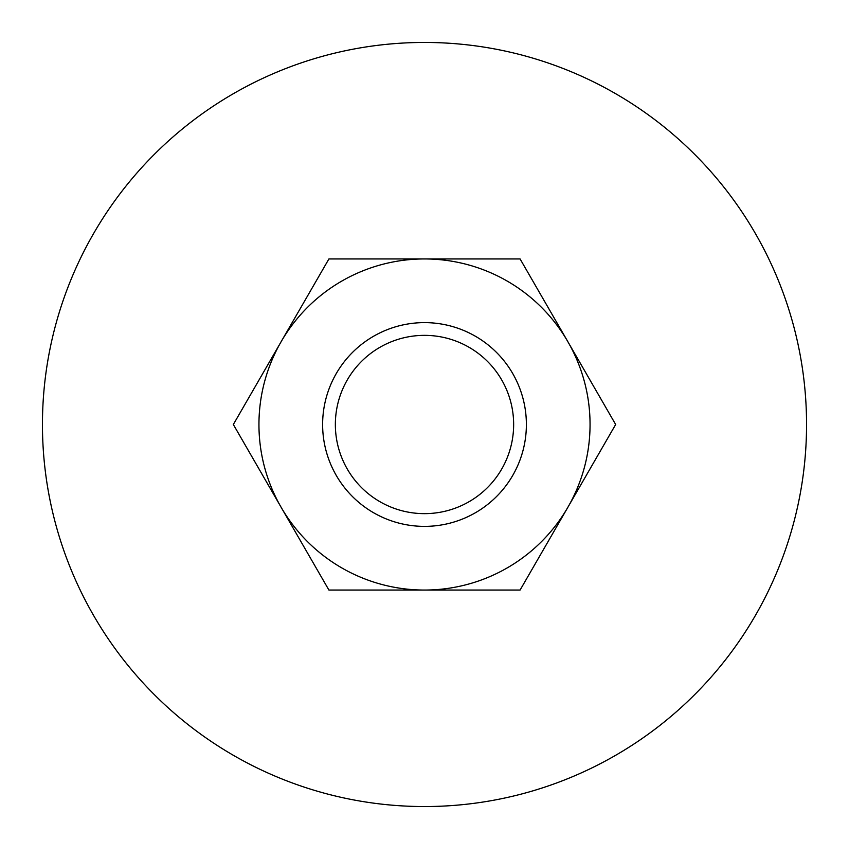 <?xml version="1.0" encoding="UTF-8"?>
<svg xmlns="http://www.w3.org/2000/svg" width="849" height="849" viewBox="0 0 849 849"><rect width="100%" height="100%" fill="white"/><g stroke="black" fill="none" stroke-linecap="round" stroke-linejoin="round"><path stroke-width="1.27" d="M335.355 424.5A89.145 89.145 0 0 1 424.5 335.355A89.145 89.145 0 0 1 513.645 424.5A89.145 89.145 0 0 1 424.5 513.645A89.145 89.145 0 0 1 335.355 424.5M526.38 424.5A101.88 101.88 0 0 0 424.5 322.62A101.88 101.88 0 0 0 322.62 424.5A101.88 101.88 0 0 0 424.5 526.38A101.88 101.88 0 0 0 526.38 424.5M258.945 424.5A165.555 165.555 0 0 0 567.875 507.278A165.555 165.555 0 0 0 424.5 258.945A165.555 165.555 0 0 0 258.945 424.5M233.337 424.5L328.913 590.055L520.087 590.055L615.663 424.5L520.087 258.945L328.913 258.945L233.337 424.5M42.45 424.5A382.05 382.05 0 0 1 424.5 42.45A382.05 382.05 0 0 1 806.55 424.5A382.05 382.05 0 0 1 424.5 806.55A382.05 382.05 0 0 1 42.45 424.5"/></g></svg>
